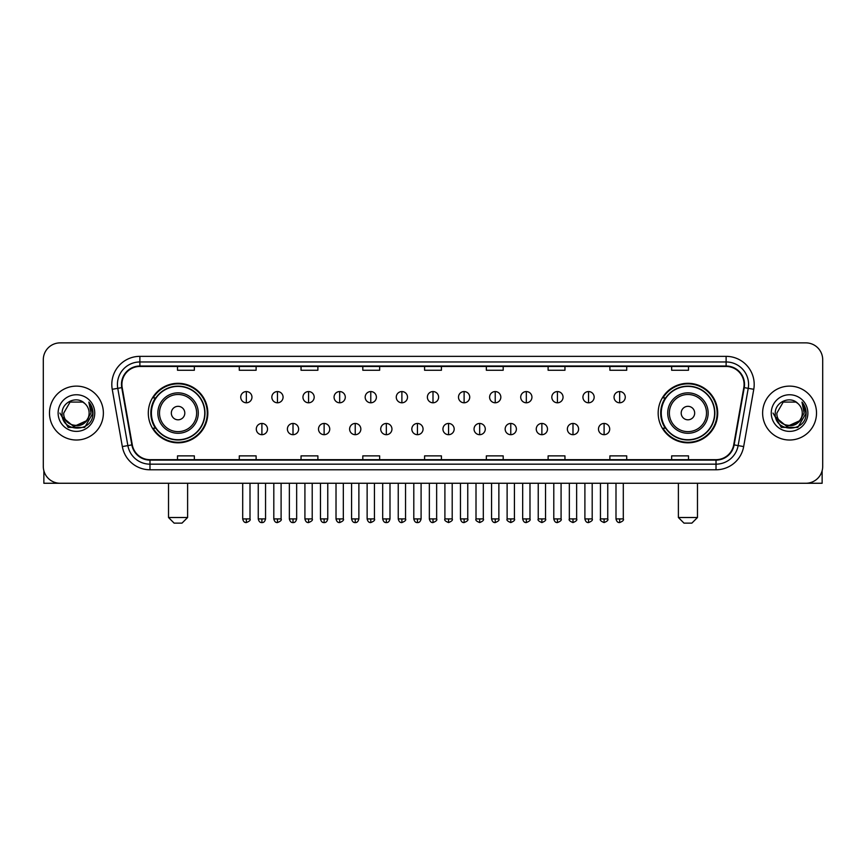 <?xml version="1.0" encoding="UTF-8"?>
<svg xmlns="http://www.w3.org/2000/svg" width="866" height="866" viewBox="0 0 866 866"><rect width="100%" height="100%" fill="white"/><g stroke="black" fill="none" stroke-linecap="round" stroke-linejoin="round"><path stroke-width="1.3" d="M658.171 413.071A29.758 29.758 0 0 0 687.929 442.829A29.758 29.758 0 0 0 717.697 413.071A29.758 29.758 0 0 0 687.929 383.302A29.758 29.758 0 0 0 658.171 413.071M148.303 413.071A29.758 29.758 0 0 0 178.071 442.829A29.758 29.758 0 0 0 207.829 413.071A29.758 29.758 0 0 0 178.071 383.302A29.758 29.758 0 0 0 148.303 413.071M155.447 428.226A27.236 27.236 0 0 1 155.447 397.905M665.305 428.226A27.236 27.236 0 0 1 665.305 397.905M43.3 359.726L43.3 466.406A16.844 16.844 0 0 0 60.144 483.26L805.856 483.26A16.844 16.844 0 0 0 822.7 466.406L822.7 359.726A16.844 16.844 0 0 0 805.856 342.871L60.144 342.871A16.844 16.844 0 0 0 43.3 359.726L43.3 466.406M49.481 413.071A26.954 26.954 0 0 0 76.435 440.015A26.954 26.954 0 0 0 103.379 413.071A26.954 26.954 0 0 0 76.435 386.117A26.954 26.954 0 0 0 49.481 413.071A26.954 26.954 0 0 0 76.435 440.015A26.954 26.954 0 0 0 103.379 413.071A26.954 26.954 0 0 0 76.435 386.117A26.954 26.954 0 0 0 49.481 413.071M762.621 413.071A26.954 26.954 0 0 0 789.565 440.015A26.954 26.954 0 0 0 816.519 413.071A26.954 26.954 0 0 0 789.565 386.117A26.954 26.954 0 0 0 762.621 413.071A26.954 26.954 0 0 0 789.565 440.015A26.954 26.954 0 0 0 816.519 413.071A26.954 26.954 0 0 0 789.565 386.117A26.954 26.954 0 0 0 762.621 413.071M121.911 384.428A17.97 17.97 0 0 1 139.881 366.459L726.119 366.459A17.97 17.97 0 0 1 743.818 387.546L733.718 444.821A17.97 17.97 0 0 1 716.02 459.673L149.98 459.673A17.97 17.97 0 0 1 132.281 444.821L122.182 387.546A17.97 17.97 0 0 1 121.911 384.428M121.467 384.428A18.413 18.413 0 0 0 121.749 387.622L131.849 444.897A18.413 18.413 0 0 0 149.98 460.117L716.02 460.117A18.413 18.413 0 0 0 734.152 444.897L744.251 387.622A18.413 18.413 0 0 0 726.119 366.015L139.881 366.015A18.413 18.413 0 0 0 121.467 384.428M112.234 389.299A28.08 28.08 0 0 1 139.881 356.348L726.119 356.348A28.08 28.08 0 0 1 753.766 389.299L743.667 446.575A28.08 28.08 0 0 1 716.02 469.783L149.98 469.783A28.08 28.08 0 0 1 122.333 446.575L112.234 389.299L117.765 388.325A22.462 22.462 0 0 1 139.881 361.966L726.119 361.966A22.462 22.462 0 0 1 748.235 388.325L738.135 445.6A22.462 22.462 0 0 1 716.02 464.165L149.98 464.165A22.462 22.462 0 0 1 127.865 445.6L117.765 388.325A22.462 22.462 0 0 1 117.419 384.428M805.856 342.871L60.144 342.871M60.144 483.26L805.856 483.26M822.7 466.406L822.7 359.726M734.152 444.897L738.135 445.6L748.235 388.325L753.766 389.299M424.578 366.459L424.578 370.258L441.422 370.258L441.422 366.459M362.811 366.459L362.811 370.258L379.654 370.258L379.654 366.459M301.043 366.459L301.043 370.258L317.887 370.258L317.887 366.459M239.276 366.459L239.276 370.258L256.12 370.258L256.12 366.459M177.508 366.459L177.508 370.258L194.352 370.258L194.352 366.459M486.346 366.459L486.346 370.258L503.189 370.258L503.189 366.459M548.113 366.459L548.113 370.258L564.957 370.258L564.957 366.459M609.88 366.459L609.88 370.258L626.724 370.258L626.724 366.459M671.648 366.459L671.648 370.258L688.492 370.258L688.492 366.459M441.422 459.673L441.422 455.873L424.578 455.873L424.578 459.673M379.654 459.673L379.654 455.873L362.811 455.873L362.811 459.673M317.887 459.673L317.887 455.873L301.043 455.873L301.043 459.673M256.12 459.673L256.12 455.873L239.276 455.873L239.276 459.673M194.352 459.673L194.352 455.873L177.508 455.873L177.508 459.673M503.189 459.673L503.189 455.873L486.346 455.873L486.346 459.673M564.957 459.673L564.957 455.873L548.113 455.873L548.113 459.673M626.724 459.673L626.724 455.873L609.88 455.873L609.88 459.673M688.492 459.673L688.492 455.873L671.648 455.873L671.648 459.673M86.156 421.222C79.423 430.326 63.077 424.502 63.738 413.071C62.958 429.439 89.902 429.439 89.122 413.071C89.902 429.439 62.958 429.439 63.738 413.071L70.081 402.073L82.779 402.073L84.749 403.48C76.955 395.318 61.962 402.041 62.103 413.071C60.674 432.654 92.435 433.173 92.954 414.013L92.976 413.071C92.933 408.904 91.547 405.245 88.83 402.095L91.017 413.071L86.156 421.222A12.687 12.687 0 0 0 89.122 413.071C89.902 429.439 62.958 429.439 63.738 413.071L70.081 402.073M89.122 413.071A12.687 12.687 0 0 0 84.749 403.48M86.968 420.54L73.729 426.548L62.493 417.185M58.119 413.071A18.305 18.305 0 0 0 76.435 431.376A18.305 18.305 0 0 0 94.74 413.071A18.305 18.305 0 0 0 76.435 394.755A18.305 18.305 0 0 0 58.119 413.071M88.83 402.095L92.976 413.547L92.207 408.048L92.976 413.547L92.207 408.048L92.976 413.547L88.949 402.235L92.976 413.547L88.949 402.235L92.976 413.071L84.706 427.403L68.154 427.403L59.884 413.071M88.949 402.235L92.976 413.558M43.863 470.725L43.863 483.26L108.997 483.26M182.001 523.129L174.131 523.129L168.524 517.511L187.608 517.511L182.001 523.129M184.804 413.071A6.733 6.733 0 0 0 178.071 406.327A6.733 6.733 0 0 0 171.327 413.071A6.733 6.733 0 0 0 178.071 419.804A6.733 6.733 0 0 0 184.804 413.071M198.282 413.071A20.21 20.21 0 0 0 178.071 392.85A20.21 20.21 0 0 0 157.85 413.071A20.21 20.21 0 0 0 178.071 433.281A20.21 20.21 0 0 0 198.282 413.071A20.21 20.21 0 0 1 178.071 433.281A20.21 20.21 0 0 1 157.85 413.071M204.744 413.071A26.673 26.673 0 0 0 178.071 386.398A26.673 26.673 0 0 0 151.398 413.071A26.673 26.673 0 0 0 178.071 439.733A26.673 26.673 0 0 0 204.744 413.071M207.266 413.071A29.195 29.195 0 0 1 153.109 428.226L155.815 428.226A26.922 26.922 0 0 0 195.878 433.249A26.922 26.922 0 0 0 195.878 392.883A26.922 26.922 0 0 0 155.815 397.905L153.109 397.905A29.195 29.195 0 0 1 207.266 413.071M691.869 523.129L683.999 523.129L678.392 517.511L697.476 517.511L691.869 523.129M694.673 413.071A6.733 6.733 0 0 0 687.929 406.327A6.733 6.733 0 0 0 681.196 413.071A6.733 6.733 0 0 0 687.929 419.804A6.733 6.733 0 0 0 694.673 413.071M708.15 413.071A20.21 20.21 0 0 0 687.929 392.85A20.21 20.21 0 0 0 667.718 413.071A20.21 20.21 0 0 0 687.929 433.281A20.21 20.21 0 0 0 708.15 413.071A20.21 20.21 0 0 1 687.929 433.281A20.21 20.21 0 0 1 667.718 413.071M714.602 413.071A26.673 26.673 0 0 0 687.929 386.398A26.673 26.673 0 0 0 661.256 413.071A26.673 26.673 0 0 0 687.929 439.733A26.673 26.673 0 0 0 714.602 413.071M717.135 413.071A29.195 29.195 0 0 1 662.977 428.226L665.683 428.226A26.922 26.922 0 0 0 705.747 433.249A26.922 26.922 0 0 0 705.747 392.883A26.922 26.922 0 0 0 665.683 397.905L662.977 397.905A29.195 29.195 0 0 1 717.135 413.071M246.345 391.562A5.618 5.618 0 0 0 240.737 397.169A5.618 5.618 0 0 0 246.345 402.787A5.618 5.618 0 0 0 251.963 397.169A5.618 5.618 0 0 0 246.345 391.562L246.345 402.787A5.618 5.618 0 0 0 251.963 397.169A5.618 5.618 0 0 0 246.345 391.562M277.456 391.562A5.618 5.618 0 0 0 271.837 397.169A5.618 5.618 0 0 0 277.456 402.787A5.618 5.618 0 0 0 283.074 397.169A5.618 5.618 0 0 0 277.456 391.562L277.456 402.787A5.618 5.618 0 0 0 283.074 397.169A5.618 5.618 0 0 0 277.456 391.562M308.567 391.562A5.618 5.618 0 0 0 302.948 397.169A5.618 5.618 0 0 0 308.567 402.787A5.618 5.618 0 0 0 314.185 397.169A5.618 5.618 0 0 0 308.567 391.562L308.567 402.787A5.618 5.618 0 0 0 314.185 397.169A5.618 5.618 0 0 0 308.567 391.562M339.678 391.562A5.618 5.618 0 0 0 334.06 397.169A5.618 5.618 0 0 0 339.678 402.787A5.618 5.618 0 0 0 345.285 397.169A5.618 5.618 0 0 0 339.678 391.562L339.678 402.787A5.618 5.618 0 0 0 345.285 397.169A5.618 5.618 0 0 0 339.678 391.562M370.778 391.562A5.618 5.618 0 0 0 365.171 397.169A5.618 5.618 0 0 0 370.778 402.787A5.618 5.618 0 0 0 376.396 397.169A5.618 5.618 0 0 0 370.778 391.562L370.778 402.787A5.618 5.618 0 0 0 376.396 397.169A5.618 5.618 0 0 0 370.778 391.562M401.889 391.562A5.618 5.618 0 0 0 396.271 397.169A5.618 5.618 0 0 0 401.889 402.787A5.618 5.618 0 0 0 407.507 397.169A5.618 5.618 0 0 0 401.889 391.562L401.889 402.787A5.618 5.618 0 0 0 407.507 397.169A5.618 5.618 0 0 0 401.889 391.562M433 391.562A5.618 5.618 0 0 0 427.382 397.169A5.618 5.618 0 0 0 433 402.787A5.618 5.618 0 0 0 438.618 397.169A5.618 5.618 0 0 0 433 391.562L433 402.787A5.618 5.618 0 0 0 438.618 397.169A5.618 5.618 0 0 0 433 391.562M464.111 391.562A5.618 5.618 0 0 0 458.493 397.169A5.618 5.618 0 0 0 464.111 402.787A5.618 5.618 0 0 0 469.729 397.169A5.618 5.618 0 0 0 464.111 391.562L464.111 402.787A5.618 5.618 0 0 0 469.729 397.169A5.618 5.618 0 0 0 464.111 391.562M495.222 391.562A5.618 5.618 0 0 0 489.604 397.169A5.618 5.618 0 0 0 495.222 402.787A5.618 5.618 0 0 0 500.829 397.169A5.618 5.618 0 0 0 495.222 391.562L495.222 402.787A5.618 5.618 0 0 0 500.829 397.169A5.618 5.618 0 0 0 495.222 391.562M526.322 391.562A5.618 5.618 0 0 0 520.715 397.169A5.618 5.618 0 0 0 526.322 402.787A5.618 5.618 0 0 0 531.94 397.169A5.618 5.618 0 0 0 526.322 391.562L526.322 402.787A5.618 5.618 0 0 0 531.94 397.169A5.618 5.618 0 0 0 526.322 391.562M557.433 391.562A5.618 5.618 0 0 0 551.815 397.169A5.618 5.618 0 0 0 557.433 402.787A5.618 5.618 0 0 0 563.052 397.169A5.618 5.618 0 0 0 557.433 391.562L557.433 402.787A5.618 5.618 0 0 0 563.052 397.169A5.618 5.618 0 0 0 557.433 391.562M588.544 391.562A5.618 5.618 0 0 0 582.926 397.169A5.618 5.618 0 0 0 588.544 402.787A5.618 5.618 0 0 0 594.163 397.169A5.618 5.618 0 0 0 588.544 391.562L588.544 402.787A5.618 5.618 0 0 0 594.163 397.169A5.618 5.618 0 0 0 588.544 391.562M619.655 391.562A5.618 5.618 0 0 0 614.037 397.169A5.618 5.618 0 0 0 619.655 402.787A5.618 5.618 0 0 0 625.263 397.169A5.618 5.618 0 0 0 619.655 391.562L619.655 402.787A5.618 5.618 0 0 0 625.263 397.169A5.618 5.618 0 0 0 619.655 391.562M261.9 423.452A5.618 5.618 0 0 0 256.293 429.071A5.618 5.618 0 0 0 261.9 434.689A5.618 5.618 0 0 0 267.518 429.071A5.618 5.618 0 0 0 261.9 423.452L261.9 434.689A5.618 5.618 0 0 0 267.518 429.071A5.618 5.618 0 0 0 261.9 423.452M293.011 423.452A5.618 5.618 0 0 0 287.393 429.071A5.618 5.618 0 0 0 293.011 434.689A5.618 5.618 0 0 0 298.629 429.071A5.618 5.618 0 0 0 293.011 423.452L293.011 434.689A5.618 5.618 0 0 0 298.629 429.071A5.618 5.618 0 0 0 293.011 423.452M324.122 423.452A5.618 5.618 0 0 0 318.504 429.071A5.618 5.618 0 0 0 324.122 434.689A5.618 5.618 0 0 0 329.74 429.071A5.618 5.618 0 0 0 324.122 423.452L324.122 434.689A5.618 5.618 0 0 0 329.74 429.071A5.618 5.618 0 0 0 324.122 423.452M355.233 423.452A5.618 5.618 0 0 0 349.615 429.071A5.618 5.618 0 0 0 355.233 434.689A5.618 5.618 0 0 0 360.841 429.071A5.618 5.618 0 0 0 355.233 423.452L355.233 434.689A5.618 5.618 0 0 0 360.841 429.071A5.618 5.618 0 0 0 355.233 423.452M386.333 423.452A5.618 5.618 0 0 0 380.726 429.071A5.618 5.618 0 0 0 386.333 434.689A5.618 5.618 0 0 0 391.952 429.071A5.618 5.618 0 0 0 386.333 423.452L386.333 434.689A5.618 5.618 0 0 0 391.952 429.071A5.618 5.618 0 0 0 386.333 423.452M417.444 423.452A5.618 5.618 0 0 0 411.826 429.071A5.618 5.618 0 0 0 417.444 434.689A5.618 5.618 0 0 0 423.063 429.071A5.618 5.618 0 0 0 417.444 423.452L417.444 434.689A5.618 5.618 0 0 0 423.063 429.071A5.618 5.618 0 0 0 417.444 423.452M448.556 423.452A5.618 5.618 0 0 0 442.937 429.071A5.618 5.618 0 0 0 448.556 434.689A5.618 5.618 0 0 0 454.174 429.071A5.618 5.618 0 0 0 448.556 423.452L448.556 434.689A5.618 5.618 0 0 0 454.174 429.071A5.618 5.618 0 0 0 448.556 423.452M479.667 423.452A5.618 5.618 0 0 0 474.048 429.071A5.618 5.618 0 0 0 479.667 434.689A5.618 5.618 0 0 0 485.274 429.071A5.618 5.618 0 0 0 479.667 423.452L479.667 434.689A5.618 5.618 0 0 0 485.274 429.071A5.618 5.618 0 0 0 479.667 423.452M510.767 423.452A5.618 5.618 0 0 0 505.159 429.071A5.618 5.618 0 0 0 510.767 434.689A5.618 5.618 0 0 0 516.385 429.071A5.618 5.618 0 0 0 510.767 423.452L510.767 434.689A5.618 5.618 0 0 0 516.385 429.071A5.618 5.618 0 0 0 510.767 423.452M541.878 423.452A5.618 5.618 0 0 0 536.26 429.071A5.618 5.618 0 0 0 541.878 434.689A5.618 5.618 0 0 0 547.496 429.071A5.618 5.618 0 0 0 541.878 423.452L541.878 434.689A5.618 5.618 0 0 0 547.496 429.071A5.618 5.618 0 0 0 541.878 423.452M572.989 423.452A5.618 5.618 0 0 0 567.371 429.071A5.618 5.618 0 0 0 572.989 434.689A5.618 5.618 0 0 0 578.607 429.071A5.618 5.618 0 0 0 572.989 423.452L572.989 434.689A5.618 5.618 0 0 0 578.607 429.071A5.618 5.618 0 0 0 572.989 423.452M604.1 423.452A5.618 5.618 0 0 0 598.482 429.071A5.618 5.618 0 0 0 604.1 434.689A5.618 5.618 0 0 0 609.707 429.071A5.618 5.618 0 0 0 604.1 423.452L604.1 434.689A5.618 5.618 0 0 0 609.707 429.071A5.618 5.618 0 0 0 604.1 423.452M822.137 470.725L822.137 483.26L757.003 483.26M802.262 413.071C803.042 429.439 776.098 429.439 776.878 413.071L783.221 402.073L795.919 402.073L797.878 403.48C790.095 395.318 775.102 402.041 775.243 413.071C773.814 432.654 805.575 433.173 806.094 414.013L806.116 413.071C806.073 408.904 804.687 405.245 801.97 402.095L804.157 413.071L799.296 421.222A12.687 12.687 0 0 0 802.262 413.071C803.042 429.439 776.098 429.439 776.878 413.071C776.098 429.439 803.042 429.439 802.262 413.071A12.687 12.687 0 0 0 797.878 403.48M799.296 421.222C792.563 430.326 776.217 424.502 776.878 413.071M800.108 420.54L786.869 426.548L775.633 417.185M771.26 413.071A18.305 18.305 0 0 0 789.565 431.376A18.305 18.305 0 0 0 807.881 413.071A18.305 18.305 0 0 0 789.565 394.755A18.305 18.305 0 0 0 771.26 413.071M801.97 402.095L806.116 413.547L805.348 408.048L806.116 413.547L805.348 408.048L806.116 413.547L802.089 402.235L806.116 413.547L802.089 402.235L806.116 413.071L797.846 427.403L781.294 427.403L773.024 413.071M802.089 402.235L806.116 413.558M726.119 356.348L726.119 366.015M117.765 388.325L121.749 387.622M149.98 469.783L149.98 460.117M716.02 460.117L716.02 469.783M122.333 446.575L131.849 444.897M744.251 387.622L748.235 388.325M139.881 356.348L139.881 366.015M738.135 445.6L743.667 446.575M196.636 413.071A18.576 18.576 0 0 0 178.071 394.495A18.576 18.576 0 0 0 159.496 413.071A18.576 18.576 0 0 0 178.071 431.636A18.576 18.576 0 0 0 196.636 413.071M706.504 413.071A18.576 18.576 0 0 0 687.929 394.495A18.576 18.576 0 0 0 669.364 413.071A18.576 18.576 0 0 0 687.929 431.636A18.576 18.576 0 0 0 706.504 413.071M246.345 518.918L242.696 518.918C243.335 521.516 244.548 522.728 246.345 522.566L246.345 518.918L250.003 518.918L250.003 483.26M277.456 518.918L273.808 518.918C274.446 521.516 275.659 522.728 277.456 522.566L277.456 518.918L281.104 518.918L281.104 483.26M308.567 518.918L304.919 518.918C305.557 521.516 306.77 522.728 308.567 522.566L308.567 518.918L312.215 518.918L312.215 483.26M339.678 518.918L336.019 518.918C336.658 521.516 337.881 522.728 339.678 522.566L339.678 518.918L343.326 518.918L343.326 483.26M370.778 518.918L367.13 518.918C367.769 521.516 368.992 522.728 370.778 522.566L370.778 518.918L374.437 518.918L374.437 483.26M401.889 518.918L398.241 518.918C398.88 521.516 400.092 522.728 401.889 522.566L401.889 518.918L405.537 518.918L405.537 483.26M433 518.918L429.352 518.918C429.991 521.516 431.203 522.728 433 522.566L433 518.918L436.648 518.918L436.648 483.26M464.111 518.918L460.463 518.918C461.091 521.516 462.314 522.728 464.111 522.566L464.111 518.918L467.759 518.918L467.759 483.26M495.222 518.918L491.563 518.918C492.202 521.516 493.425 522.728 495.222 522.566L495.222 518.918L498.87 518.918L498.87 483.26M526.322 518.918L522.674 518.918C523.313 521.516 524.525 522.728 526.322 522.566L526.322 518.918L529.981 518.918L529.981 483.26M557.433 518.918L553.785 518.918C554.424 521.516 555.636 522.728 557.433 522.566L557.433 518.918L561.081 518.918L561.081 483.26M588.544 518.918L584.896 518.918C585.535 521.516 586.747 522.728 588.544 522.566L588.544 518.918L592.192 518.918L592.192 483.26M619.655 518.918L615.997 518.918C616.635 521.516 617.859 522.728 619.655 522.566L619.655 518.918L623.303 518.918L623.303 483.26M261.9 518.918L258.252 518.918C258.891 521.516 260.103 522.728 261.9 522.566L261.9 518.918L265.548 518.918L265.548 483.26M293.011 518.918L289.363 518.918C290.002 521.516 291.214 522.728 293.011 522.566L293.011 518.918L296.659 518.918L296.659 483.26M324.122 518.918L320.474 518.918C321.102 521.516 322.325 522.728 324.122 522.566L324.122 518.918L327.77 518.918L327.77 483.26M355.233 518.918L351.574 518.918C352.213 521.516 353.436 522.728 355.233 522.566L355.233 518.918L358.881 518.918L358.881 483.26M386.333 518.918L382.685 518.918C383.324 521.516 384.536 522.728 386.333 522.566L386.333 518.918L389.992 518.918L389.992 483.26M417.444 518.918L413.796 518.918C414.435 521.516 415.648 522.728 417.444 522.566L417.444 518.918L421.093 518.918L421.093 483.26M448.556 518.918L444.908 518.918C444.161 520.076 445.384 521.3 448.556 522.566L448.556 518.918L452.204 518.918L452.204 483.26M479.667 518.918L476.008 518.918C475.272 520.076 476.484 521.3 479.667 522.566L479.667 518.918L483.315 518.918L483.315 483.26M510.767 518.918L507.119 518.918C506.383 520.076 507.595 521.3 510.767 522.566L510.767 518.918L514.426 518.918L514.426 483.26M541.878 518.918L538.23 518.918C537.494 520.076 538.706 521.3 541.878 522.566L541.878 518.918L545.526 518.918L545.526 483.26M572.989 518.918L569.341 518.918C568.594 520.076 569.817 521.3 572.989 522.566L572.989 518.918L576.637 518.918L576.637 483.26M604.1 518.918L600.452 518.918C599.705 520.076 600.928 521.3 604.1 522.566L604.1 518.918L607.748 518.918L607.748 483.26M187.608 483.26L187.608 517.511M168.524 483.26L168.524 517.511M697.476 483.26L697.476 517.511M678.392 483.26L678.392 517.511M242.696 518.918L242.696 483.26M250.003 518.918C250.739 520.076 249.527 521.3 246.345 522.566M273.808 518.918L273.808 483.26M281.104 518.918C281.851 520.076 280.627 521.3 277.456 522.566M304.919 518.918L304.919 483.26M312.215 518.918C312.951 520.076 311.738 521.3 308.567 522.566M336.019 518.918L336.019 483.26M343.326 518.918C344.062 520.076 342.849 521.3 339.678 522.566M367.13 518.918L367.13 483.26M374.437 518.918C375.173 520.076 373.96 521.3 370.778 522.566M398.241 518.918L398.241 483.26M405.537 518.918C406.284 520.076 405.061 521.3 401.889 522.566M429.352 518.918L429.352 483.26M436.648 518.918C437.395 520.076 436.172 521.3 433 522.566M460.463 518.918L460.463 483.26M467.759 518.918C468.495 520.076 467.283 521.3 464.111 522.566M491.563 518.918L491.563 483.26M498.87 518.918C499.606 520.076 498.394 521.3 495.222 522.566M522.674 518.918L522.674 483.26M529.981 518.918C530.717 520.076 529.505 521.3 526.322 522.566M553.785 518.918L553.785 483.26M561.081 518.918C561.828 520.076 560.605 521.3 557.433 522.566M584.896 518.918L584.896 483.26M592.192 518.918C592.929 520.076 591.716 521.3 588.544 522.566M615.997 518.918L615.997 483.26M623.303 518.918C624.04 520.076 622.827 521.3 619.655 522.566M258.252 518.918L258.252 483.26M265.548 518.918C264.92 521.516 263.697 522.728 261.9 522.566M289.363 518.918L289.363 483.26M296.659 518.918C296.02 521.516 294.808 522.728 293.011 522.566M320.474 518.918L320.474 483.26M327.77 518.918C327.132 521.516 325.919 522.728 324.122 522.566M351.574 518.918L351.574 483.26M358.881 518.918C358.243 521.516 357.019 522.728 355.233 522.566M382.685 518.918L382.685 483.26M389.992 518.918C389.354 521.516 388.13 522.728 386.333 522.566M413.796 518.918L413.796 483.26M421.093 518.918C420.454 521.516 419.241 522.728 417.444 522.566M444.908 518.918L444.908 483.26M452.204 518.918C452.94 520.076 451.727 521.3 448.556 522.566M476.008 518.918L476.008 483.26M483.315 518.918C484.051 520.076 482.838 521.3 479.667 522.566M507.119 518.918L507.119 483.26M514.426 518.918C515.162 520.076 513.949 521.3 510.767 522.566M538.23 518.918L538.23 483.26M545.526 518.918C546.273 520.076 545.05 521.3 541.878 522.566M569.341 518.918L569.341 483.26M576.637 518.918C577.384 520.076 576.161 521.3 572.989 522.566M600.452 518.918L600.452 483.26M607.748 518.918C608.484 520.076 607.272 521.3 604.1 522.566"/></g></svg>

